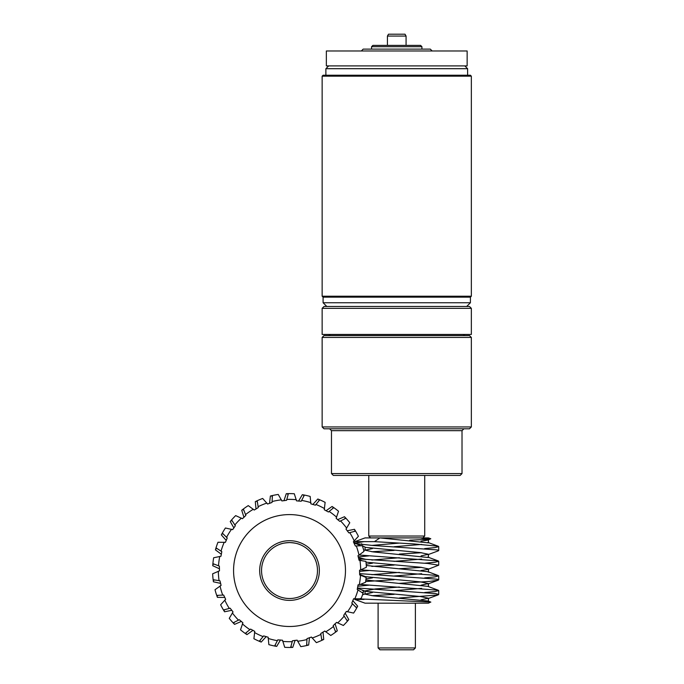 <?xml version="1.0" encoding="UTF-8"?>
<svg xmlns="http://www.w3.org/2000/svg" width="684" height="684" viewBox="0 0 684 684"><rect width="100%" height="100%" fill="white"/><g stroke="black" fill="none" stroke-linecap="round" stroke-linejoin="round"><path stroke-width="1.03" d="M396.746 50.984L326.345 50.984L326.345 65.903L467.146 65.903L467.146 50.984L396.746 50.984M387.426 36.064L388.495 34.2L404.996 34.2L406.074 36.064L387.426 36.064L387.426 45.392M371.574 46.692L421.925 46.692L420.617 45.392L372.874 45.392L371.574 46.692L371.574 49.12M432.177 50.984L430.313 49.12L363.178 49.12L361.314 50.984M464.812 65.903L467.617 68.699L325.883 68.699L325.883 75.231M471.344 76.163L470.412 75.231L323.087 75.231L322.147 76.163L322.147 296.215L471.344 296.215L471.344 76.163L322.147 76.163M471.344 296.215L470.412 297.147L323.087 297.147L322.147 296.215M470.412 297.147L470.412 302.747L323.087 302.747L323.087 297.147M469.481 335.57L324.019 335.57L322.147 337.434L471.344 337.434L469.481 335.57M322.147 426.944L324.019 428.808L469.481 428.808L471.344 426.944L322.147 426.944L322.147 337.434M331.475 473.567L333.339 475.431L460.152 475.431L462.016 473.567L331.475 473.567L331.475 430.672L462.016 430.672L463.88 428.808M330.389 335.57L328.679 334.45M471.344 334.45L322.147 334.45L322.147 308.339L471.344 308.339L471.344 334.45M471.344 308.339L469.481 306.475L324.019 306.475L322.147 308.339M365.735 580.938A76.924 76.924 0 0 0 366.077 578.031L366.128 577.458A76.924 76.924 0 0 1 365.538 582.289L365.735 580.938M366.179 576.86A76.924 76.924 0 0 1 366.077 578.031M362.024 589.993L363.614 591.224L363.255 592.464L361.759 592.395M363.255 592.464A76.924 76.924 0 0 1 363.016 593.233L357.219 589.446A687.617 42.895 -77.4 0 1 358.083 584.803L360.331 584.435M356.415 608.521L356.697 608.016L351.807 603.108A687.617 42.895 -65.4 0 1 353.619 598.748L359.613 598.842M421.087 555.895L428.44 554.271L420.19 552.552L365.615 547.397L362.315 545.695L356.296 545.943A71.162 71.162 0 0 1 358.989 555.1L357.954 555.682A687.617 42.895 -101.4 0 0 359.057 560.281L365.897 561.376A76.924 76.924 0 0 1 366.376 567.284L366.308 565.993M359.536 557.811L365.615 559.298M366.282 564.958L366.231 564.385M289.802 542.574A27.976 27.976 0 0 1 313.597 584.777A27.976 27.976 0 0 1 265.153 584.281A27.976 27.976 0 0 1 289.802 542.574C284.852 542.814 281.346 543.464 279.269 544.515C281.346 543.464 284.852 542.814 289.802 542.574C294.744 542.916 298.241 543.635 300.285 544.729C298.241 543.635 294.744 542.916 289.802 542.574C294.744 542.916 298.241 543.635 300.285 544.729C298.241 543.635 294.744 542.916 289.802 542.574M289.819 540.702A29.839 29.839 0 0 0 263.528 585.196A29.839 29.839 0 0 0 315.204 585.726A29.839 29.839 0 0 0 289.819 540.702M296.942 515.086A55.943 55.943 0 0 1 333.826 604.699A55.943 55.943 0 0 1 237.784 591.84A55.943 55.943 0 0 1 296.942 515.086M279.559 515.488L278.687 515.65M301.456 515.881L300.592 515.702M358.159 584.794A687.617 42.895 -77.4 0 0 357.894 585.803M352.764 600.603L357.689 606.178L357.082 607.315L355.637 606.939M353.696 598.756A687.617 42.895 -65.4 0 0 353.226 599.688M345.138 613.095L348.797 619.567L347.959 620.559L346.626 619.892M347.053 621.602L347.438 621.166L343.676 615.352A687.617 42.895 -53.4 0 1 346.352 611.453L353.611 613.086L354.312 612M355.047 610.829L354.748 611.325M346.429 611.479A687.617 42.895 -53.4 0 0 345.771 612.3M335.075 623.731L337.306 630.828L336.289 631.623L335.117 630.682M335.177 632.452L335.647 632.101L333.176 625.629A687.617 42.895 -41.4 0 1 336.605 622.38L343.368 625.475L344.283 624.569M336.673 622.423A687.617 42.895 -41.4 0 0 335.861 623.081M323.019 632.042L323.729 639.446L322.566 640.01L321.617 638.856M321.309 640.592L321.839 640.352L320.77 633.504A687.617 42.895 -29.4 0 1 324.797 631.033L330.765 635.47L331.851 634.769M332.997 634L332.518 634.324M324.857 631.093A687.617 42.895 -29.4 0 0 323.925 631.571M309.501 637.659L308.655 645.046L307.398 645.363L306.714 644.037M306.056 645.67L306.62 645.542L306.996 638.625A687.617 42.895 -17.4 0 1 311.451 637.052L316.367 642.635L317.573 642.173M318.855 641.652L318.317 641.874M311.494 637.112A687.617 42.895 -17.4 0 0 310.485 637.394M295.112 640.352L292.743 647.397L291.452 647.449L291.059 646.004M290.076 647.466L290.649 647.457L292.453 640.771A687.617 42.895 -5.4 0 1 297.147 640.156L300.789 646.636L302.063 646.44M303.422 646.2L302.858 646.303M297.172 640.233A687.617 42.895 -5.4 0 0 296.129 640.292M280.474 639.985L276.695 646.397L275.421 646.166L275.336 644.679M274.07 645.901L274.635 646.012L277.789 639.848A687.617 42.895 6.6 0 1 282.501 640.224L284.724 647.321L286.015 647.389M287.391 647.44L286.818 647.423M282.518 640.301A687.617 42.895 6.6 0 0 281.483 640.139M266.23 636.59L261.202 642.071L260.006 641.583L260.228 640.104M258.732 641.045L259.27 641.276L263.639 635.898A687.617 42.895 18.6 0 1 268.171 637.24L268.863 644.644L270.112 644.978M271.454 645.32L270.89 645.183M268.171 637.317A687.617 42.895 18.6 0 0 267.188 636.949M253.012 630.306L246.95 634.624L245.881 633.897L246.411 632.495M244.752 633.102L245.223 633.435L250.609 629.092A687.617 42.895 30.6 0 1 254.764 631.349L253.909 638.728L255.055 639.318M256.295 639.925L255.782 639.677M254.747 631.418A687.617 42.895 30.6 0 0 253.867 630.853M241.384 621.405L234.561 624.372L233.663 623.44L234.467 622.183M232.722 622.431L233.116 622.85L239.289 619.721A687.617 42.895 42.6 0 1 242.888 622.791L240.512 629.836L241.512 630.657M242.598 631.503L242.145 631.152M242.854 622.859A687.617 42.895 42.6 0 0 242.11 622.124M231.859 610.29L224.566 611.77L223.882 610.667L224.933 609.606M223.172 609.487L223.471 609.983L230.166 608.204A687.617 42.895 54.6 0 1 233.039 611.958L229.251 618.353L230.063 619.362M230.953 620.422L230.576 619.978M232.996 612.018A687.617 42.895 54.6 0 0 232.415 611.145M224.848 597.431L217.418 597.363L216.973 596.149L218.222 595.328M216.529 594.841L216.708 595.388L223.634 595.037A687.617 42.895 66.6 0 1 225.66 599.312L220.624 604.776L221.214 605.93M221.855 607.153L221.582 606.64M225.609 599.364A687.617 42.895 66.6 0 0 225.224 598.389M220.676 583.401L213.417 581.785L213.237 580.511L214.631 579.964M213.075 579.134L213.134 579.707L219.974 580.81A687.617 42.895 78.6 0 1 221.077 585.401L215.015 589.711L215.349 590.959M215.725 592.284L215.563 591.728M221.009 585.444A687.617 42.895 78.6 0 0 220.838 584.41M219.504 568.806L212.741 565.719L212.835 564.428L214.306 564.189M212.955 563.052L212.904 563.633L219.359 566.121A687.617 42.895 90.6 0 1 219.487 570.849L212.656 573.799L212.724 575.09M212.818 576.467L212.775 575.894M219.41 570.875A687.617 42.895 90.6 0 0 219.461 569.832M221.394 554.288L215.417 549.859L215.776 548.619L217.273 548.688M216.187 547.303L216.007 547.85L221.813 551.637A687.617 42.895 102.6 0 1 220.949 556.28L213.656 557.751L213.459 559.025M213.263 560.393L213.34 559.82M220.872 556.289A687.617 42.895 102.6 0 0 221.137 555.28M226.267 540.48L221.342 534.905L221.949 533.768L223.394 534.144M222.616 532.562L222.334 533.067L227.225 537.975A687.617 42.895 114.6 0 1 225.412 542.344L217.974 542.258A76.924 76.924 0 0 0 215.776 548.619M217.042 544.763L217.23 544.216M225.335 542.326A687.617 42.895 114.6 0 0 225.806 541.395M233.894 527.988L230.234 521.516L231.072 520.524L232.406 521.191M231.979 519.481L231.594 519.917L235.356 525.731A687.617 42.895 126.6 0 1 232.68 529.63L225.421 528.005A76.924 76.924 0 0 0 221.949 533.768M223.984 530.254L224.284 529.767M232.603 529.604A687.617 42.895 126.6 0 0 233.261 528.783M243.957 517.352L241.726 510.264L242.743 509.469L243.914 510.401M243.846 508.639L243.384 508.981L245.855 515.454A687.617 42.895 138.6 0 1 242.427 518.703L235.664 515.608A76.924 76.924 0 0 0 231.072 520.524M242.358 518.669A687.617 42.895 138.6 0 0 243.171 518.002M256.013 509.041L255.303 501.646L256.466 501.073L257.415 502.236M257.723 500.491L257.193 500.739L258.261 507.579A687.617 42.895 150.6 0 1 254.234 510.05L248.266 505.613A76.924 76.924 0 0 0 242.743 509.469M246.035 507.083L246.514 506.759M254.174 509.99A687.617 42.895 150.6 0 0 255.106 509.512M269.53 503.424L270.377 496.037L271.633 495.72L272.317 497.054M272.976 495.413L272.412 495.541L272.035 502.458A687.617 42.895 162.6 0 1 267.581 504.031L262.665 498.456A76.924 76.924 0 0 0 257.193 500.739A76.924 76.924 0 0 0 256.466 501.073M260.176 499.431L260.715 499.209M267.538 503.971A687.617 42.895 162.6 0 0 268.547 503.689M283.92 500.731L286.288 493.686L287.579 493.643L287.973 495.079M288.956 493.617L288.383 493.626L286.579 500.312A687.617 42.895 174.6 0 1 281.885 500.927L278.243 494.446A76.924 76.924 0 0 0 271.633 495.72M275.609 494.883L276.174 494.78M281.859 500.859A687.617 42.895 174.6 0 0 282.902 500.791M298.557 501.098L302.337 494.694L303.611 494.917L303.696 496.413M304.961 495.182L304.397 495.071L301.242 501.235A687.617 42.895 -173.4 0 1 296.531 500.859L294.308 493.762L293.017 493.694M291.641 493.643L292.213 493.66M296.514 500.782A687.617 42.895 -173.4 0 0 297.549 500.944M312.802 504.493L317.829 499.012L319.026 499.5L318.804 500.979M320.292 500.038L319.761 499.816L315.392 505.185A687.617 42.895 -161.4 0 1 310.861 503.843L310.168 496.439A76.924 76.924 0 0 0 303.611 494.917M307.578 495.763L308.142 495.909M310.861 503.766A687.617 42.895 -161.4 0 0 311.844 504.134M326.02 510.777L332.082 506.468L333.151 507.186L332.621 508.588M334.279 507.981L333.809 507.648L328.414 512A687.617 42.895 -149.4 0 1 324.267 509.742L325.122 502.355L323.977 501.765M322.737 501.158L323.25 501.406M324.284 509.666A687.617 42.895 -149.4 0 0 325.165 510.23M337.648 519.678L344.471 516.711L345.369 517.643L344.565 518.899M346.309 518.66L345.916 518.233L339.743 521.362A687.617 42.895 -137.4 0 1 336.143 518.292L338.52 511.247L337.52 510.435M336.434 509.58L336.887 509.931M336.177 518.224A687.617 42.895 -137.4 0 0 336.921 518.959M347.173 530.793L354.466 529.313L355.15 530.416L354.098 531.477M355.86 531.596L355.56 531.1L348.866 532.879A687.617 42.895 -125.4 0 1 345.993 529.125L349.781 522.73A76.924 76.924 0 0 0 345.916 518.233A76.924 76.924 0 0 0 345.369 517.643M348.079 520.669L348.455 521.105M346.036 529.065A687.617 42.895 -125.4 0 0 346.617 529.938M361.614 543.72L362.058 544.934M356.296 545.943L355.398 546.046A687.617 42.895 -113.4 0 1 353.363 541.779L358.407 536.307A76.924 76.924 0 0 0 355.15 530.416M354.175 543.652L355.355 543.532M357.176 533.93L357.441 534.443M353.423 541.728A687.617 42.895 -113.4 0 0 353.808 542.703M358.989 555.1L364.016 551.372L363.683 550.124M363.307 548.799L363.469 549.355M358.023 555.639A687.617 42.895 -101.4 0 0 358.194 556.673M333.151 507.186A76.924 76.924 0 0 1 338.52 511.247M319.026 499.5A76.924 76.924 0 0 1 319.761 499.816A76.924 76.924 0 0 1 325.122 502.355M287.579 493.643A76.924 76.924 0 0 1 294.308 493.762M212.835 564.428A76.924 76.924 0 0 1 213.656 557.751M213.237 580.511A76.924 76.924 0 0 1 212.656 573.799M216.973 596.149A76.924 76.924 0 0 1 215.015 589.711M223.882 610.667A76.924 76.924 0 0 1 220.624 604.776M233.663 623.44A76.924 76.924 0 0 1 233.116 622.85A76.924 76.924 0 0 1 229.251 618.353M245.881 633.897A76.924 76.924 0 0 1 240.512 629.836M260.006 641.583A76.924 76.924 0 0 1 253.909 638.728M275.421 646.166A76.924 76.924 0 0 1 268.863 644.644M291.452 647.449A76.924 76.924 0 0 1 290.649 647.457A76.924 76.924 0 0 1 284.724 647.321M307.398 645.363A76.924 76.924 0 0 1 300.789 646.636M322.566 640.01A76.924 76.924 0 0 1 316.367 642.635M336.289 631.623A76.924 76.924 0 0 1 335.647 632.101A76.924 76.924 0 0 1 330.765 635.47M347.959 620.559A76.924 76.924 0 0 1 343.368 625.475M357.082 607.315A76.924 76.924 0 0 1 353.611 613.086M362.315 545.695A76.924 76.924 0 0 1 364.016 551.372M361.81 596.833L361.314 598.167A76.924 76.924 0 0 0 363.016 593.233M366.128 577.458L360.528 575.235A71.162 71.162 0 0 1 359.262 584.692M360.528 575.235L359.673 574.962A687.617 42.895 -89.4 0 1 359.545 570.234L360.682 569.883A71.162 71.162 0 0 0 359.946 560.367M349.721 532.597A71.162 71.162 0 0 1 354.261 541.001M340.521 520.909A71.162 71.162 0 0 1 346.702 528.185M329.089 511.393A71.162 71.162 0 0 1 336.648 517.215M315.923 504.459A71.162 71.162 0 0 1 324.532 508.588M301.61 500.414A71.162 71.162 0 0 1 310.878 502.663M286.758 499.431A71.162 71.162 0 0 1 296.3 499.705M272.035 501.56A71.162 71.162 0 0 1 281.423 499.842M258.073 506.699A71.162 71.162 0 0 1 266.897 503.065M245.488 514.633A71.162 71.162 0 0 1 253.362 509.238M234.826 525.004A71.162 71.162 0 0 1 241.409 518.096M226.549 537.376A71.162 71.162 0 0 1 231.56 529.245M221.035 551.184A71.162 71.162 0 0 1 224.241 542.198M218.504 565.848A71.162 71.162 0 0 1 219.769 556.391M219.077 580.716A71.162 71.162 0 0 1 218.35 571.2M222.736 595.14A71.162 71.162 0 0 1 220.043 585.983M229.311 608.486A71.162 71.162 0 0 1 224.771 600.09M238.511 620.174A71.162 71.162 0 0 1 232.329 612.898M249.942 629.69A71.162 71.162 0 0 1 242.384 623.868M263.109 636.624A71.162 71.162 0 0 1 254.499 632.503M277.422 640.677A71.162 71.162 0 0 1 268.154 638.428M292.273 641.652A71.162 71.162 0 0 1 282.731 641.387M306.996 639.531A71.162 71.162 0 0 1 297.608 641.25M320.958 634.384A71.162 71.162 0 0 1 312.126 638.018M333.544 626.45A71.162 71.162 0 0 1 325.669 631.845M344.206 616.079A71.162 71.162 0 0 1 337.622 622.987M352.482 603.716A71.162 71.162 0 0 1 347.472 611.838M357.997 589.899A71.162 71.162 0 0 1 354.791 598.885L354.791 599.441L364.033 599.441L354.791 599.441L365.042 603.177L428.449 603.177L430.681 602.048L358.502 598.851M362.529 569.062L360.733 569.832L438.247 575.535L427.851 571.696L366.273 565.497M362.477 569.062L366.376 567.284M365.495 582.289L360.28 584.435L438.196 590.207L438.692 590.548L435.084 591.532L424.661 592.506M361.357 598.167L359.664 598.842M359.622 570.208A687.617 42.895 -89.4 0 0 359.57 571.26M365.658 581.511L394.121 579.707M424.661 577.869L434.973 576.886L438.709 575.902L438.247 575.535M371.839 566.395L394.121 565.061M424.661 563.214L435.092 562.231L438.692 561.256L438.188 560.906L359.126 555.006M371.822 551.757L394.121 550.415M424.661 548.577L434.973 547.593L438.726 546.61L438.264 546.242L414.162 543.942L374.456 541.643L379.902 537.906L420.233 537.906L430.8 538.761L427.842 540.095L428.449 539.625L420.233 537.906L365.042 537.906L354.791 541.643L374.456 541.643M361.152 545.746L354.731 543.173L364.033 541.643L354.791 541.643L354.791 543.216M355.193 543.549L372.293 545.43L437.341 549.927L438.692 550.534L438.196 550.885L427.791 554.733M421.66 552.715L399.353 554.049M368.83 555.895L358.245 556.904M358.724 558.888L427.466 563.436L438.709 565.181L427.851 569.387L428.449 568.917L420.506 567.224L365.983 562.163M421.669 567.361L399.396 568.703M368.83 570.541L359.579 571.388M359.639 573.628L437.179 579.186L438.692 579.835L438.196 580.177L429.159 581.443L399.353 583.349M368.83 585.188L357.809 586.256M357.484 588.001L435.614 593.584L438.726 594.473L437.94 594.943L399.405 597.996M371.839 595.687L394.121 594.353M424.721 475.431L424.721 536.042L368.77 536.042L368.77 475.431M422.857 537.906L424.721 536.042M428.175 539.334L409.682 540.189M430.8 538.761L428.449 537.906L420.233 537.906M421.011 599.834L428.466 598.209L420.309 596.499L365.726 591.369L357.433 588.3M365.085 590.89L375.277 588.958L399.353 587.034M421.087 585.188L428.432 583.563L420.19 581.845L365.615 576.689L359.656 574.483M371.839 574.688L399.396 572.388M421.019 570.541L427.851 569.387M371.822 560.034L399.353 557.742M371.839 545.396L399.405 543.087M421.011 541.249L427.842 540.095M430.843 602.1L427.842 600.988L373.242 595.849L364.999 594.139L372.447 592.515M394.121 590.668L421.66 588.368M438.196 590.207L427.791 586.35L365.854 580.015M365.983 578.921L372.447 577.86M394.121 576.022L421.669 573.722M428.449 568.917L428.449 572.166L427.851 571.696M366.179 564.223L372.447 563.223M394.121 561.376L421.66 559.076M428.449 554.271L428.449 557.52L373.233 551.911L365.085 550.201L372.447 548.568M394.121 546.73L421.66 544.43M428.466 542.874L379.902 537.906M378.098 647.936L379.962 649.8L413.529 649.8L415.393 647.936L378.098 647.936L378.098 603.177M406.074 36.064L406.074 45.392M421.925 46.692L421.925 49.12M328.679 65.903L325.883 68.699M467.617 68.699L467.617 75.231M466.676 306.475L470.412 302.747M326.815 306.475L323.087 302.747M331.475 430.672L329.611 428.808M462.016 473.567L462.016 430.672M471.344 426.944L471.344 337.434M463.102 335.57L464.812 334.45M438.709 594.422L438.709 590.548M438.709 579.835L438.709 575.902M438.709 565.164L438.709 561.256M438.709 550.534L438.709 546.61M370.634 537.906L368.77 536.042M427.868 598.68L438.264 594.841M427.791 584.025L438.196 580.177M362.127 560.735L358.878 559.538M428.449 601.21L428.449 598.209M428.449 586.598L428.449 583.563M428.449 542.874L428.449 539.625M365.042 594.139L365.042 591.113M365.042 577.022L365.042 576.475M365.042 550.201L365.042 547.183M438.196 560.906L427.791 557.058M363.768 550.44L365.726 549.714M438.264 546.242L427.868 542.412M365.615 593.695L362.503 594.841M415.393 603.177L415.393 647.936"/></g></svg>
